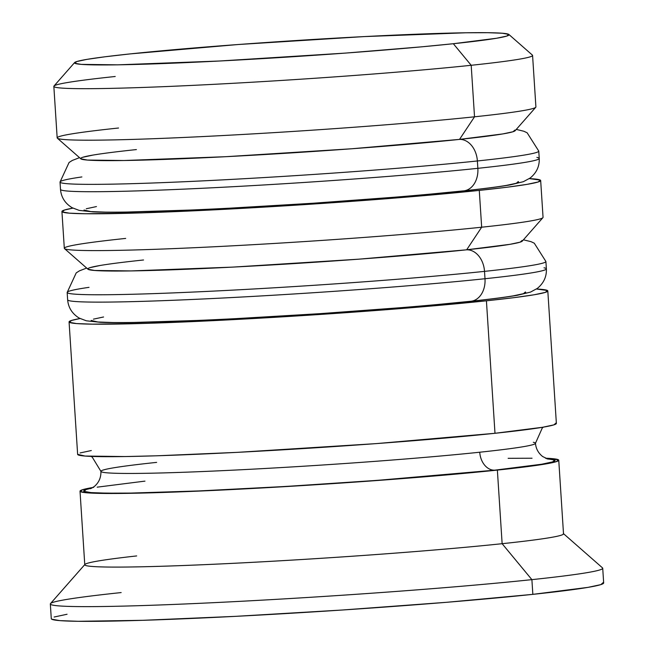<?xml version="1.0" encoding="UTF-8"?>
<svg xmlns="http://www.w3.org/2000/svg" width="654" height="654" viewBox="0 0 654 654"><rect width="100%" height="100%" fill="white"/><g stroke="black" fill="none" stroke-linecap="round" stroke-linejoin="round"><path stroke-width="0.98" d="M62.392 183.112A239.871 8.788 -3.7 0 0 229.603 179.507A239.871 8.788 -3.7 0 0 477.379 160.966A22.138 16.415 -96 0 0 459.525 139.4A217.725 7.979 176.3 0 1 152.684 159.821A217.725 7.979 176.3 0 1 136.408 149.578A217.725 7.979 176.3 0 0 80.695 158.538A217.725 7.979 176.3 0 0 220.406 156.968A217.725 7.979 176.3 0 0 459.525 139.4L351.582 148.777L225.565 156.707L123.958 160.516L87.415 160.058L80.843 158.816M536.877 157.393A239.871 8.788 176.3 0 1 477.853 168.323L477.379 160.966L477.853 168.323A239.871 8.788 -3.7 0 0 539.239 158.456C539.575 166.288 536.558 172.811 530.19 178.002L523.355 181.689L510.292 184.869C499.836 186.701 484.32 188.704 463.751 190.862C390.994 198.693 250.899 208.176 164.62 211.078C131.781 212.231 107.975 212.509 93.211 211.912L79.175 210.392L72.12 207.71C65.065 203.394 61.19 197.287 60.503 189.407A239.871 8.788 -3.7 0 0 214.422 187.673A239.871 8.788 -3.7 0 0 477.853 168.323A22.138 16.415 84 0 1 463.833 190.854A22.138 16.415 -96 0 0 477.853 168.323A239.871 8.788 176.3 0 1 230.077 186.864A239.871 8.788 176.3 0 1 62.866 190.469M539.239 158.456L538.765 151.09A239.871 8.788 176.3 0 1 477.379 160.966A239.871 8.788 176.3 0 1 213.948 180.316A239.871 8.788 176.3 0 1 60.029 182.049A239.871 8.788 176.3 0 1 81.881 176.94M96.44 206.574L86.254 208.757M84.023 210.032L90.743 211.585L105.245 212.117M127.285 212.035L190.322 210.048M228.9 208.225L312.808 203.255L394.959 197.181M431.403 194.009L462.852 190.927A22.138 16.415 84 0 0 463.833 190.854M506.155 185.45L516.341 183.267L518.262 181.575M82.919 157.238L93.113 155.055M514.935 130.056L513.014 131.748L502.82 133.923L459.525 139.4A22.138 16.415 84 0 1 477.379 160.966A239.871 8.788 -3.7 0 0 535.749 152.701M69.528 293.515A239.871 8.788 -3.7 0 0 236.74 289.91A239.871 8.788 -3.7 0 0 484.516 271.369A22.138 16.415 -96 0 0 466.662 249.803A217.725 7.979 176.3 0 1 159.821 270.225A217.725 7.979 176.3 0 1 143.553 259.981A217.725 7.979 176.3 0 0 87.832 268.941A217.725 7.979 176.3 0 0 227.543 267.372A217.725 7.979 176.3 0 0 466.662 249.803L358.719 259.18L232.71 267.11L131.094 270.919L94.552 270.462L87.988 269.219M544.014 267.797A239.871 8.788 176.3 0 1 484.998 278.727L484.516 271.369L484.998 278.727A239.871 8.788 -3.7 0 0 546.376 268.859C546.711 276.691 543.695 283.215 537.326 288.406L530.5 292.093L517.428 295.273C506.973 297.104 491.465 299.107 470.888 301.265C398.131 309.097 258.036 318.58 171.765 321.482C138.918 322.635 115.112 322.913 100.348 322.316L86.32 320.795L79.257 318.114C72.21 313.797 68.335 307.699 67.64 299.81A239.871 8.788 -3.7 0 0 221.559 298.077A239.871 8.788 -3.7 0 0 484.998 278.727A22.138 16.415 84 0 1 470.978 301.257A22.138 16.415 -96 0 0 484.998 278.727A239.871 8.788 176.3 0 1 237.214 297.268A239.871 8.788 176.3 0 1 70.003 300.873M546.376 268.859L545.902 261.494A239.871 8.788 176.3 0 1 484.516 271.369A239.871 8.788 176.3 0 1 221.085 290.719A239.871 8.788 176.3 0 1 67.166 292.452A239.871 8.788 176.3 0 1 89.026 287.343M103.577 316.977L93.391 319.16M91.159 320.435L97.879 321.989L112.39 322.52M134.43 322.438L197.467 320.452M236.037 318.629L319.945 313.658L402.096 307.584M438.548 304.412L469.997 301.331A22.138 16.415 84 0 0 470.978 301.257M513.292 295.853L523.478 293.671L525.407 291.978M90.064 267.641L100.25 265.459M522.072 240.459L520.151 242.152L509.965 244.326L466.662 249.803A22.138 16.415 84 0 1 484.516 271.369A239.871 8.788 -3.7 0 0 542.885 263.104M494.628 470.185A236.176 8.657 176.3 0 1 206.909 490.582A236.176 8.657 176.3 0 1 91.773 488.146L86.115 489.527L84.031 491.358L90.988 492.593L106.725 493.173L130.628 493.083L199.004 490.933L285.708 486.462L377.546 480.347L494.628 470.185A18.451 13.685 84 0 1 479.75 452.216A18.451 13.685 -96 0 0 494.628 470.185L541.602 464.242L552.655 461.879L554.739 460.04L546.703 458.732A236.176 8.657 176.3 0 1 494.628 470.185M156.641 462.386A217.725 7.979 -3.7 0 0 103.07 472.311A217.725 7.979 -3.7 0 0 254.839 469.041A217.725 7.979 -3.7 0 0 479.75 452.216A217.725 7.979 -3.7 0 0 533.321 442.284M144.959 481.164A18.451 13.685 84 0 1 144.133 481.221L97.168 487.165M74.63 62.555L53.98 86.034A239.871 8.788 -3.7 0 0 203.672 84.84A239.871 8.788 -3.7 0 0 471.191 65.286L453.336 43.72A217.725 7.979 176.3 0 1 210.506 61.468A217.725 7.979 176.3 0 1 74.63 62.555A217.725 7.979 176.3 0 1 130.22 53.898L104.983 56.784L86.925 59.375L76.731 61.55L74.809 63.242L81.227 64.378L117.769 64.836L219.376 61.018L345.394 53.097L421.887 46.81L453.336 43.72L496.631 38.243L506.825 36.06L508.747 34.376L502.329 33.24L487.827 32.7L465.787 32.782L364.18 36.591L238.162 44.521L130.22 53.898A217.725 7.979 176.3 0 1 365.602 36.518A217.725 7.979 176.3 0 1 508.886 34.474A217.725 7.979 176.3 0 1 453.336 43.72L471.191 65.286A239.871 8.788 176.3 0 1 207.759 84.636A239.871 8.788 176.3 0 1 53.841 86.369A239.871 8.788 176.3 0 1 115.218 76.493M57.356 138.198L80.859 158.824A217.725 7.979 -3.7 0 0 224.142 156.78A217.725 7.979 -3.7 0 0 459.525 139.4L474.526 116.804A239.871 8.788 176.3 0 1 215.207 135.942A239.871 8.788 176.3 0 1 57.356 138.198A239.871 8.788 176.3 0 1 118.554 128.012M64.493 248.602L87.996 269.227A217.725 7.979 -3.7 0 0 231.279 267.184A217.725 7.979 -3.7 0 0 466.662 249.803L481.663 227.208A239.871 8.788 176.3 0 1 222.344 246.345A239.871 8.788 176.3 0 1 64.493 248.602A239.871 8.788 176.3 0 1 125.691 238.416M84.914 564.451L50.489 603.585A276.773 10.145 -3.7 0 0 223.218 602.203A276.773 10.145 -3.7 0 0 531.89 579.64L502.133 543.695A239.871 8.788 176.3 0 1 234.614 563.258A239.871 8.788 176.3 0 1 84.914 564.451A239.871 8.788 176.3 0 1 136.686 555.933M53.841 86.369L57.168 137.888A239.871 8.788 -3.7 0 0 211.087 136.155A239.871 8.788 -3.7 0 0 474.526 116.804L471.191 65.286L474.526 116.804A239.871 8.788 -3.7 0 0 535.904 106.929L532.577 55.41A239.871 8.788 176.3 0 1 471.191 65.286A239.871 8.788 -3.7 0 0 532.397 55.1L508.886 34.474M84.023 210.065A217.725 7.979 -3.7 0 0 223.742 208.487A217.725 7.979 -3.7 0 0 462.852 190.927M61.926 211.487L64.313 248.291A239.871 8.788 -3.7 0 0 218.232 246.558A239.871 8.788 -3.7 0 0 481.663 227.208L479.284 190.404A239.871 8.788 176.3 0 1 215.853 209.754A239.871 8.788 176.3 0 1 61.926 211.487A239.871 8.788 176.3 0 1 72.896 208.127L64.386 210.057L62.261 211.912L69.332 213.163L85.314 213.76L141.239 212.902L179.041 211.479L267.102 206.942L360.362 200.737L479.284 190.404L481.663 227.208A239.871 8.788 -3.7 0 0 543.049 217.332L540.67 180.537A239.871 8.788 176.3 0 1 479.284 190.404L507.087 187.224L526.985 184.371L538.209 181.967L540.335 180.112L529.356 178.607A239.871 8.788 176.3 0 1 540.67 180.537M91.168 320.468A217.725 7.979 -3.7 0 0 230.878 318.89A217.725 7.979 -3.7 0 0 469.997 301.331M69.071 321.891L77.638 454.383A239.871 8.788 -3.7 0 0 231.557 452.642A239.871 8.788 -3.7 0 0 494.988 433.291L486.421 300.807A239.871 8.788 176.3 0 1 222.989 320.158A239.871 8.788 176.3 0 1 69.071 321.891A239.871 8.788 176.3 0 1 80.033 318.531L71.523 320.46L69.406 322.316L76.469 323.567L92.451 324.163L148.376 323.305L186.177 321.882L274.239 317.345L367.507 311.141L486.421 300.807L494.988 433.291L542.697 427.258L553.922 424.855L556.039 422.999M80.017 491.179L84.775 564.786A239.871 8.788 -3.7 0 0 238.694 563.045A239.871 8.788 -3.7 0 0 502.133 543.695L497.367 470.095A239.871 8.788 176.3 0 1 233.936 489.445A239.871 8.788 176.3 0 1 80.017 491.179A239.871 8.788 176.3 0 1 92.95 487.467M50.333 603.961L51.282 618.684A276.773 10.145 -3.7 0 0 228.884 616.689A276.773 10.145 -3.7 0 0 532.846 594.355L531.89 579.64A276.773 10.145 176.3 0 1 227.927 601.966A276.773 10.145 176.3 0 1 50.333 603.961A276.773 10.145 176.3 0 1 121.153 592.573M543.441 427.136L542.313 427.929L535.471 443.249A217.725 7.979 176.3 0 1 479.75 452.216A217.725 7.979 176.3 0 1 254.839 469.041A217.725 7.979 176.3 0 1 103.07 472.311M603.282 582.477L600.838 584.627L587.889 587.39L532.846 594.355L446.535 602.309L342.099 610.027L235.44 616.354L142.793 620.311L78.259 621.3L59.825 620.621L51.666 619.174L51.282 618.643M54.119 617.024L67.068 614.253M532.846 594.355A276.773 10.145 -3.7 0 0 603.667 582.967L602.718 568.244A276.773 10.145 176.3 0 1 531.89 579.64L532.846 594.355M502.133 543.695A239.871 8.788 -3.7 0 0 563.511 533.827L558.753 460.22A239.871 8.788 176.3 0 1 497.367 470.095L502.133 543.695L531.89 579.64A276.773 10.145 -3.7 0 0 602.506 567.885L563.331 533.509A239.871 8.788 176.3 0 1 502.133 543.695M93.694 487.344L82.469 489.74L80.352 491.604L87.415 492.854L127.677 493.353L197.124 491.17L239.626 489.159L332.06 483.674L422.574 476.987L497.367 470.095L525.178 466.907L545.076 464.062L556.301 461.659L558.418 459.795L545.444 458.209A239.871 8.788 176.3 0 1 558.753 460.22M532.045 458.225L508.142 458.315M91.315 450.541L80.09 452.944M77.638 454.342L85.036 456.051L125.298 456.557L156.944 455.789L237.247 452.355L376.075 443.625L494.988 433.291A239.871 8.788 -3.7 0 0 556.374 423.424L547.807 290.94A239.871 8.788 176.3 0 1 486.421 300.807L514.232 297.627L534.13 294.774L545.354 292.371L547.472 290.515L536.493 289.011A239.871 8.788 176.3 0 1 547.807 290.94M471.787 301.134A217.725 7.979 -3.7 0 0 525.71 292.363M522.374 240.844A217.725 7.979 176.3 0 1 466.662 249.803A217.725 7.979 -3.7 0 0 522.252 241.146L542.91 217.668A239.871 8.788 176.3 0 1 481.663 227.208L466.662 249.803M464.651 190.731A217.725 7.979 -3.7 0 0 518.573 181.959M515.238 130.44A217.725 7.979 176.3 0 1 459.525 139.4A217.725 7.979 -3.7 0 0 515.115 130.743L535.765 107.264A239.871 8.788 176.3 0 1 474.526 116.804L459.525 139.4M79.526 157.655L72.308 160.434L69.071 162.494L60.029 182.049L60.503 189.407M516.276 129.41L523.846 131.25L527.14 132.795L538.765 151.09M86.671 268.058L79.445 270.838L76.216 272.898L67.166 292.452L67.64 299.81M523.421 239.814L530.991 241.653L534.285 243.198L545.902 261.494M90.522 488.71L94.078 486.674C98.811 482.799 101.092 477.69 100.92 471.354L92.189 457.056L90.939 456.394M535.471 443.249C535.904 448.652 538.299 453.083 542.656 456.533L548.019 459.124"/></g></svg>
